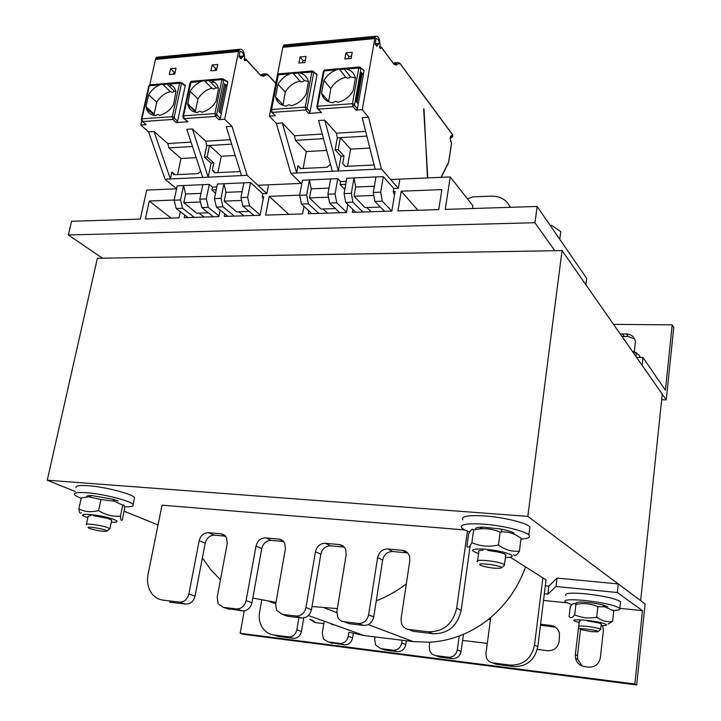 <?xml version="1.0" encoding="UTF-8"?>
<svg xmlns="http://www.w3.org/2000/svg" width="721" height="721" viewBox="0 0 721 721"><rect width="100%" height="100%" fill="white"/><g stroke="black" fill="none" stroke-linecap="round" stroke-linejoin="round"><path stroke-width="1.08" d="M527.826 516.389L640.654 600.665L662.248 394.171L562.047 250.602L527.826 516.389L47.253 480.213L75.2 491.497M158.043 524.915L124.084 511.216M464.811 529.926L162.027 505.178L148.066 574.322C146.76 581.405 147.85 587.597 151.338 592.887C154.312 597.069 158.26 599.493 163.171 600.16L163.739 600.341M492.858 662.932L496.327 664.311L513.541 666.519C526.7 666.799 534.793 660.166 537.821 646.629L546.067 579.882L510.225 557.171M562.047 250.602L97.362 258.271L47.253 480.213M308.84 210.829L308.309 213.749L346.468 212.533L347.864 204.548M299.657 195.157L269.23 196.346L265.625 215.11L302.568 213.93L303.956 206.368M288.751 214.371L269.23 196.346M224.799 213.849L224.285 216.426L260.065 215.291L263.688 196.563L262.138 196.617M184.774 215.083L184.225 217.706L218.896 216.597L220.202 210.126M174.176 200.05L149.292 201.015L145.39 218.941L179.006 217.868L180.313 211.659M171.057 218.121L149.292 201.015M102.499 258.19L68.36 234.983L71.55 221.293L140.325 219.103L146.669 190.101L176.564 188.803M257.911 185.279L301.108 183.404M390.674 179.52L450.237 176.942L445.227 209.387L537.145 206.458L586.696 278.378L585.903 284.786M472.489 208.513L472.904 205.755L450.237 176.942M438.756 209.595L441.865 189.614L401.209 191.2L397.965 210.893L438.756 209.595M417.91 210.253L401.209 191.2M352.893 209.469L352.398 212.344L391.836 211.091L395.09 191.444L393.269 191.507M68.36 234.983L534.946 222.717L537.145 206.458M534.946 222.717L554.828 250.719M544.346 593.789L547.879 594.149L556.017 586.479L617.329 592.518L642.474 610.669L619.844 608.326M566.427 602.783L543.535 600.404M642.474 610.669L634.841 684.022L240.183 633.299L244.257 610.867M598.142 631.668L600.683 629.37C598.709 628.261 594.077 627.261 586.786 626.342C580.91 625.756 578.197 625.855 578.657 626.639L575.34 654.587L575.538 658.327C576.845 662.996 579.828 665.753 584.488 666.601L588.669 667.123C595.104 667.258 599.007 664.095 600.377 657.624L603.36 630.794L602.684 625.639M537.298 649.45L547.735 650.712C553.98 650.811 557.793 647.692 559.19 641.348L559.451 633.209C558.117 628.757 555.233 626.17 550.808 625.44L540.579 624.296M490.595 618.69L489.424 618.564M462.594 640.419L487.297 643.402M315.239 622.602L312.995 620.466L309.832 619.339L315.203 622.593L323.855 623.638M331.642 624.584L334.634 624.945M582.415 666.114L577.656 659.364L577.458 655.641L580.675 628.234M540.462 625.215L555.431 627.216M488.423 619.366L490.478 619.6M634.841 684.022L636.706 684.95L243.608 634.336L240.183 633.299M636.706 684.95L645.097 603.982L618.267 583.938L617.329 592.518M618.267 583.938L557.036 578.089L548.87 586.119L547.879 594.149M548.87 586.119L545.337 585.767M557.036 578.089L556.017 586.479M613.526 324.369L672.206 324.865L665.402 390.223L643.006 357.544L636.598 357.418M634.381 351.821L635.345 341.97C634.624 337.031 631.641 334.355 626.414 333.913L620.294 334.066M622.07 336.608L628.162 336.464L634.66 339.122M661.662 399.749L666.249 399.903L673.747 327.496L672.206 324.865M666.249 399.903L642.15 365.376L643.006 357.544M462.864 519.895C460.782 516.299 468.217 514.992 485.17 515.975C504.006 517.308 526.672 522.905 529.917 526.943L529.575 529.593M469.759 531.918C465.622 530.494 462.945 529.151 461.737 527.88C459.637 524.374 467.073 523.149 484.043 524.194C502.897 525.582 525.618 531.143 528.881 535.063C530.746 537.298 528.105 538.659 520.941 539.137M565.706 595.312C564.57 593.068 571.284 592.581 585.867 593.843C604.072 595.979 615.617 598.592 620.52 601.674L620.384 602.954M571.834 604.694L564.931 601.819C563.777 599.638 570.509 599.205 585.101 600.503C603.324 602.675 614.887 605.261 619.799 608.281C620.961 609.615 618.636 610.308 612.805 610.381M76.038 487.693C75.2 485.774 79.247 485.116 88.178 485.702C105.383 486.855 133.07 494.119 134.539 497.751L134.268 499.067M81.194 498.265C77.444 496.859 75.218 495.633 74.524 494.597C73.668 492.731 77.715 492.11 86.655 492.731C103.869 493.939 131.61 501.131 133.106 504.655C133.962 506.295 131.051 506.998 124.363 506.773M565.625 247.79L563.822 245.185M542.877 577.863L534.522 645.061C531.467 658.697 523.32 665.384 510.08 665.104L492.758 662.896C489.667 662.374 487.531 660.58 486.351 657.534L485.954 653.46L490.758 617.455C481.123 625.522 470.615 631.695 459.241 635.976L457.303 649.891C456.132 654.884 453.176 657.336 448.426 657.246L435.124 655.524L432.221 654.199L429.878 651.216L429.229 646.395L429.833 642.195L413.295 641.636L402.111 640.257L401.696 642.97C400.506 647.855 397.622 650.261 393.053 650.18L380.778 648.612L375.605 644.998L374.713 639.608L375.127 636.922L364.24 635.58L348.901 632.245L348.243 636.319C347.035 641.104 344.223 643.456 339.825 643.393L328.01 641.888L323.387 638.887L322.287 633.083L324.252 621.214M375.127 636.922L402.111 640.257M429.833 642.195C439.783 641.645 449.58 639.572 459.241 635.976M490.758 617.455C506.791 603.783 518.381 586.921 525.528 566.868M298.909 617.663L296.818 629.911C295.592 634.606 292.852 636.922 288.616 636.868L273.854 634.985C269.411 634.345 265.797 632.182 263.003 628.487C259.713 623.818 258.569 618.393 259.569 612.201L261.687 600.35M303.748 617.933L301.459 631.452C300.242 636.111 297.521 638.418 293.303 638.355L278.612 636.481L273.592 634.949M353.308 633.507L352.614 637.842C351.415 642.6 348.631 644.944 344.25 644.871L330.245 642.627M406.338 640.78L405.788 644.484C404.598 649.333 401.741 651.721 397.199 651.64L384.978 650.081L382.409 649.179M463.441 634.3L461.079 651.387C459.917 656.344 456.97 658.769 452.256 658.679L439.549 657.056L436.575 655.957M407.635 552.899L392.729 551.52C387.402 551.601 384.032 554.449 382.635 560.073L373.757 616.861C372.324 622.611 368.936 625.458 363.591 625.413L349.252 623.692L345.927 622.466M406.311 583.92C396.874 591.058 386.853 596.709 376.263 600.863M344.196 547.068L330.624 545.824C325.522 545.914 322.26 548.699 320.827 554.188L311.481 609.624C310.021 615.229 306.731 618.023 301.621 617.987L287.931 616.347L285.065 615.346M337.347 608.605L312.013 606.514M283.605 541.516L271.249 540.38C266.364 540.48 263.201 543.21 261.75 548.564L251.98 602.702C250.502 608.182 247.312 610.912 242.418 610.894L226.827 608.506M275.99 602.368L252.819 598.051M225.673 536.199L214.443 535.171C209.757 535.27 206.684 537.947 205.215 543.183L195.067 596.087C193.57 601.44 190.47 604.117 185.775 604.108L169.516 602.161M220.464 579.756L210.631 569.59L202.376 557.964M509.81 206.413L510.675 207.297M470.218 545.446L461.179 610.327C457.429 626.098 448.047 633.894 433.042 633.732L413.484 631.389L409.564 629.83M467.469 531.08L456.654 608.191C452.86 624.08 443.406 631.957 428.292 631.794L408.6 629.451C405.094 628.874 402.706 626.828 401.435 623.304L401.083 618.591L409.825 560.632L409.591 556.495C408.419 552.863 406.031 550.79 402.417 550.294L387.808 548.969C382.436 549.06 379.048 551.935 377.633 557.594L368.629 614.833C367.169 620.628 363.754 623.503 358.382 623.458L343.953 621.736C340.988 621.277 338.843 619.609 337.545 616.716L336.932 611.165L346.179 554.62L345.756 549.708C344.521 546.671 342.358 544.95 339.258 544.553L325.306 543.283C320.169 543.382 316.88 546.194 315.438 551.718L305.956 607.578C304.478 613.238 301.171 616.049 296.025 616.013L282.253 614.373L276.54 610.263L275.692 604.081L285.39 548.879L284.768 543.364L282.812 540.705L279.982 539.245L265.58 537.857C260.669 537.956 257.478 540.705 256.009 546.112L246.104 600.656C244.608 606.172 241.391 608.93 236.47 608.912L223.303 607.334L218.229 603.955L217.174 597.303L227.277 543.391L226.475 537.406L221.221 533.819L208.459 532.657C203.746 532.765 200.645 535.46 199.167 540.741L188.875 594.032C187.361 599.421 184.243 602.116 179.52 602.116L163.171 600.16M467.478 198.861L473.093 196.815L491.542 196.148C500.473 196.139 506.701 199.861 510.207 207.315M591.608 631.659L581.775 629.784C574.286 627.135 600.8 630.424 597.97 631.803L591.608 631.659M640.311 357.499L638.968 354.903L632.254 351.199M632.101 350.974L637.04 353.182M635.985 356.544L636.382 352.975M90.026 528.601L89.638 528.457C80.977 524.798 111.268 529.98 106.456 531.332C102.003 531.476 96.524 530.566 90.026 528.601M106.915 531.035L109.898 528.808L107.853 527.709C101.562 525.203 84.375 522.86 86.34 524.78M480.375 565.174C474.4 561.614 506.187 566.138 500.906 568.103C496.084 568.698 489.847 567.977 482.196 565.94L480.375 565.174M501.374 567.76L504.114 565.724L504.033 564.417C499.491 561.289 473.553 558.595 477.482 561.632M559.775 239.3L560.767 231.639L551.475 225.24M86.989 496.922C86.268 495.922 87.89 495.48 91.846 495.588L112.936 499.211L117.992 500.906M91.179 515.497L88.187 516.227L86.439 524.347M111.611 520.715C112.251 520.156 110.61 519.309 106.681 518.156L93.081 515.614M111.304 522.148L112.927 522.229C118.028 522.256 118.406 521.355 114.062 519.517C100.724 514.181 70.198 512.099 87.881 517.669M100.949 499.527L88.656 496.823L81.275 497.923L78.877 508.891C84.862 511.91 91.423 512.478 98.579 510.585C105.428 514.929 112.719 516.786 120.47 516.164C120.569 519.859 121.173 521.103 122.273 519.886L124.526 509.098C124.463 505.403 123.868 504.096 122.768 505.196L114.45 501.194L100.949 499.527L98.579 510.585M81.401 512.748C80.049 513.92 79.202 512.631 78.877 508.891M122.768 505.196L120.47 516.164M576.259 603.071L578.648 602.08C585.479 601.909 593.491 602.846 602.657 604.901L607.92 606.74M580.63 620.628L579.269 621.304L578.702 626.216M601.233 624.449C601.846 624.053 600.683 623.476 597.736 622.719L587.408 620.961M601.107 625.612L604.36 625.585C606.415 625.431 606.947 625.026 605.964 624.386C598.962 620.231 559.622 617.5 579.134 622.475M613.183 610.633L604.676 606.821L597.871 606.703C590.769 603.612 583.451 602.846 575.917 604.414L574.745 603.702C573.519 603.198 572.032 604.117 570.293 606.46L569.076 616.698C570.653 618.393 572.528 617.762 574.7 614.824C581.703 617.933 589.039 618.726 596.691 617.185C601.783 620.943 607.082 622.349 612.589 621.421L608.001 624.071M575.917 604.414L574.7 614.824M597.871 606.703L596.691 617.185M613.733 611.02L612.589 621.421M475.752 529.475C474.634 527.961 477.023 527.177 482.908 527.105L500.807 529.007C507.395 530.314 511.829 531.71 514.127 533.179M482.989 550.24C479.438 550.303 478.059 550.781 478.843 551.682L477.599 560.758M505.673 555.648C506.854 554.611 504.015 553.34 497.139 551.826L487.856 550.474M505.43 557.486L506.367 557.486C511.793 557.333 513.424 556.477 511.279 554.918C504.772 551.88 494.858 549.889 481.556 548.933C470.768 548.924 469.777 550.456 478.591 553.53M520.724 538.037L521.058 538.263C514.929 533.729 508.647 531.62 502.204 531.945L500.167 532.044C492.831 529.097 485.774 528.078 478.996 528.998L473.625 529.881C472.336 528.439 470.678 529.782 468.659 533.919L466.902 546.491C468.118 548.095 469.768 546.833 471.84 542.706C480.231 546.338 489.09 547.104 498.427 544.995C505.124 549.925 512.108 551.953 519.399 551.087C517.029 555.152 515.064 556.351 513.514 554.692M473.625 529.881L471.84 542.706M500.167 532.044L498.427 544.995M521.058 538.263L519.399 551.087M297.458 72.641L300.035 72.983C304.505 74.254 307.308 77.165 308.444 81.734L306.046 94.469C302.378 100.462 297.385 104.239 291.05 105.789C289.779 104.473 288.229 104.59 286.417 106.122C280.55 105.455 276.927 102.346 275.548 96.803L278.009 84.213C280.902 79.373 284.876 75.912 289.932 73.839L292.861 73.028L293.438 73.542L296.52 73.281L297.458 72.641L304.451 80.608L308.381 81.446M316.086 73.632L316.979 74.795L310.003 112.079L308.534 113.422L305.776 110.007L305.235 107.096L311.842 71.983L312.887 71.009M323.143 97.164L323.459 95.469M363.159 69.676L364.096 70.442L363.375 74.903L361.374 72.388L356.201 101.553L358.229 103.995L357.382 108.772L355.877 110.133L352.966 106.672L318.177 109.132L321.539 112.521L308.534 113.422M380.03 44.477C379.606 38.438 378.155 35.69 375.686 36.23L374.785 38.573L362.275 109.691L355.877 110.133M310.003 112.079L307.281 108.7L305.776 110.007L272.178 112.386L275.377 115.721L269.375 116.144L282.839 47.325L283.831 45.044L284.903 44.945M275.377 115.721L271.88 112.368M321.539 112.521L317.871 109.123M351.091 58.437L344.845 58.987L345.963 52.813L352.209 52.245L351.091 58.437M304.902 62.529L298.864 63.06L300.026 56.986L306.065 56.436L304.902 62.529M348.441 58.671L348.847 56.427L351.497 56.193M345.963 52.813L348.847 56.427M377.534 44.999L379.192 43.35C379.039 40.484 378.002 38.808 376.083 38.312L375.181 44.089L376.921 46.405L377.534 44.999L375.974 45.144M423.642 108.898L427.814 177.916M427.445 177.925L424.038 109.195M399.659 180.34L398.343 188.271L381.409 168.966L375.181 169.264L362.203 117.64L368.557 117.226L362.275 109.691M302.64 62.727L303.063 60.528L305.325 60.321M300.026 56.986L303.063 60.528M301.729 184.017L290.806 173.256L276.341 123.354L282.299 122.958L296.664 172.986L290.806 173.256M269.375 116.144L276.341 123.354M380.048 44.54L379.832 47.856L380.625 48.442L381.229 47.216L379.471 46.685M381.409 168.966L368.557 117.226M365.664 131.393L336.428 133.187L337.311 137.855L340.348 137.675L350.595 149.121L347.558 166.281M366.845 136.098L340.348 137.675L338.185 149.698L344.034 156.096L341.006 156.25L338.374 171.003L296.664 172.986L298.025 165.704L300.873 168.57M345.422 166.389L342.718 163.469L344.034 156.096M398.343 188.271L393.774 188.46L393.278 191.453L393.612 193.273L394.621 194.273M311.905 213.632L301.414 204.043L299.63 195.319L302.432 180.232L309.426 179.917L311.22 188.839L328.992 188.109M339.78 212.749L329.614 203.043L327.893 194.219L335.058 193.94L337.788 178.655L309.426 179.917L306.641 195.049L308.408 203.8L318.826 213.416M327.893 194.219L330.642 178.979M299.63 195.319L306.641 195.049M344.782 189.506L340.06 184.567L340.582 181.593L337.788 178.655M335.058 193.94L336.761 202.79L346.522 212.208M345.692 184.333L340.06 184.567M346.224 181.35L340.582 181.593M393.774 188.46L383.311 176.627L346.765 178.258L344.061 193.589L351.307 193.309L354.002 177.934L355.678 187.009L374.343 186.243M375.181 169.264L338.374 171.003L324.729 120.137L336.428 133.187M329.614 203.043L336.761 202.79M301.414 204.043L308.408 203.8M327.713 213.128L322.873 208.973M335.391 208.558L320.971 209.036L309.552 197.896L311.22 188.839M309.552 197.896L328.47 197.175M332.336 171.292L318.592 120.542L324.729 120.137M323.504 138.684L295.475 140.352L294.547 135.764L322.251 134.061M294.547 135.764L282.299 122.958M358.229 103.995L363.375 74.903L361.185 73.434M357.382 108.772L354.471 105.293L352.966 106.672L352.425 103.698L317.573 106.203L318.177 109.132L317.195 108.456M343.926 68.684L346.603 69.027C351.253 70.316 354.2 73.272 355.444 77.913L353.137 90.855C349.424 96.956 344.287 100.805 337.743 102.391C336.41 101.057 334.814 101.174 332.958 102.733C326.865 102.067 323.062 98.912 321.557 93.279L323.927 80.473C326.865 75.552 330.93 72.028 336.148 69.919L339.158 69.09L339.771 69.613L342.962 69.342L343.926 68.684L350.559 76.841L355.426 78.003M325.108 69.901L323.35 71.514L316.861 106.483M283.02 105.428L285.219 92.099C288.779 86.259 293.672 82.554 299.882 80.986C301.135 82.257 302.658 82.131 304.451 80.608M328.587 101.724L330.795 88.539C334.409 82.6 339.42 78.832 345.828 77.228C347.143 78.508 348.721 78.382 350.559 76.841M275.548 96.803L282.803 104.581M278.009 84.213L285.219 92.099M292.861 73.028L299.882 80.986M321.557 93.279L328.47 101.228M323.927 80.473L330.795 88.539M339.158 69.09L345.828 77.228M369.855 148.057L350.595 149.121M326.144 150.464L306.263 151.563L303.117 168.453M295.475 140.352L306.263 151.563M326.298 149.013L326.054 150.374L326.919 151.302M326.658 150.338L326.054 150.374M337.311 137.855L335.148 149.869L341.006 156.25M338.185 149.698L335.148 149.869M373.884 164.091L372.82 165.046L345.206 166.398L342.718 163.469M330.434 164.271L327.1 167.281L300.396 168.588L298.025 165.704M384.527 211.316L374.902 201.429L373.289 192.453L380.688 192.165L383.311 176.627M380.688 192.165L382.283 201.168L391.818 211.091M373.289 192.453L375.929 176.96M374.902 201.429L382.283 201.168M355.723 212.235L345.747 202.466L352.975 202.213L362.861 212.01M345.747 202.466L344.061 193.589M351.307 193.309L352.975 202.213M371.324 211.74L366.728 207.504M380.373 207.053L364.916 207.567L354.074 196.211L355.678 187.009M354.074 196.211L373.829 195.463M166.614 83.771L168.912 84.105C172.544 85.213 174.888 87.674 175.951 91.495L173.536 104.617C170.012 110.322 165.37 113.9 159.611 115.351L157.746 114.477L155.43 115.657C150.743 115.117 147.697 112.629 146.3 108.186L145.975 106.726L148.652 94.73C151.428 90.125 155.141 86.835 159.783 84.88L162.459 84.123L162.946 84.618L165.731 84.375L166.614 83.771L174.527 91.243L175.933 91.432M184.369 84.708L185.198 85.817L177.555 121.335L176.185 122.615L172.977 119.407L172.337 116.649L179.583 83.203L180.124 82.257L181.737 82.888M189.65 108.52L190.056 106.636M210.865 82.473L214.416 82.176M226.89 81.131L227.764 82.248L226.962 86.114L224.646 83.762L218.905 111.521L221.257 113.801L220.32 118.352L218.914 119.641L215.543 116.396L184.17 118.614L187.929 121.795L176.185 122.615M244.671 57.04C244.14 51.308 242.445 48.722 239.606 49.289L238.57 51.533L224.682 119.244L218.914 119.641M177.555 121.335L174.392 118.163L172.977 119.407L142.623 121.561L146.21 124.697L140.784 125.066L141.722 120.894M149.752 84.871L155.709 58.392L156.511 57.256L157.71 57.148M146.21 124.697L142.425 121.552M168.975 85.997L172.22 85.727M187.929 121.795L187.072 121.236M216.525 70.361L210.874 70.865L212.118 64.971L217.76 64.457L216.525 70.361M174.77 74.065L169.3 74.542L170.571 68.747L176.032 68.252L174.77 74.065M214.975 70.496L215.426 68.36L216.967 68.225M212.118 64.971L215.426 68.36M241.787 57.572L243.689 55.977C243.491 53.264 242.283 51.687 240.075 51.254L239.084 56.761L241.102 58.924L241.787 57.572L239.994 57.743M215.291 69.009L216.543 70.288M173.977 72.208L174.969 73.163M300.513 183.431L300.468 182.774M268.311 185.982L266.851 193.543L247.15 175.329L241.508 175.591L226.232 126.689L231.964 126.31L224.682 119.244M173.545 74.173L174.004 72.064L175.23 71.956M170.571 68.747L174.004 72.064M176.582 188.74L165.064 179.214L148.607 131.853L153.997 131.492L170.372 178.961L165.064 179.214M140.784 125.066L148.607 131.853M244.689 57.094L244.464 60.249L245.383 60.789L246.068 59.618L245.564 59.005L244.04 59.14M247.15 175.329L231.964 126.31M230.296 139.703L205.737 141.217L206.765 145.642L209.514 145.48L221.248 156.259L217.913 172.625M231.693 144.164L209.514 145.48L207.143 156.944L213.831 162.964L211.091 163.108L208.189 177.168L170.372 178.961L171.859 172.022L175.068 174.725M215.48 172.743L212.38 169.994L213.831 162.964M266.851 193.543L262.705 193.706L262.147 196.563L263.246 198.852M188.028 217.58L176.203 208.504L174.149 200.204L177.204 185.811L183.558 185.522L185.621 194.012L201.006 193.372M213.371 216.778L201.799 207.594L199.798 199.203L206.287 198.951L209.288 184.378L183.558 185.522L180.511 199.951L182.548 208.279L194.319 217.381M199.798 199.203L202.808 184.666M174.149 200.204L180.511 199.951M215.57 193.165L211.902 189.993L212.488 187.154L209.288 184.378M206.287 198.951L208.279 207.36L219.031 215.967M216.255 189.812L211.902 189.993M216.832 186.964L212.488 187.154M262.705 193.706L250.547 182.539L217.436 184.017L214.452 198.636L221.023 198.374L223.988 183.72L225.97 192.345L242.103 191.687M241.508 175.591L208.189 177.168L192.381 128.942L205.737 141.217M201.799 207.594L208.279 207.36M176.203 208.504L182.548 208.279M204.331 217.066L198.852 213.128M208.369 212.812L196.707 213.2L183.801 202.646L185.621 194.012M183.801 202.646L200.465 202.015M202.718 177.429L186.829 129.311L192.381 128.942M192.507 146.498L168.858 147.904L167.786 143.542L191.056 142.118M167.786 143.542L153.997 131.492M221.257 113.801L226.962 86.114L224.483 84.537M191.218 81.311L183.485 115.847L184.17 118.614L183.35 118.109L182.864 116.279L183.485 115.847L214.903 113.585L216.742 114.161L223.771 80.193L224.168 79.878L227.764 82.248M208.585 80.202L210.965 80.536C214.957 81.725 217.472 84.429 218.499 88.638L216.03 101.364C212.461 107.159 207.702 110.8 201.763 112.287C200.609 111.016 199.167 111.115 197.446 112.602C192.345 112.016 189.109 109.295 187.73 104.437L190.146 91.351C192.967 86.673 196.761 83.33 201.529 81.338L204.286 80.563L204.8 81.058L207.684 80.815L208.585 80.202L216.219 87.836L218.391 88.178M191.777 81.266L222.492 78.652L224.168 79.878M154.474 115.54L154.141 114.035L156.763 102.13C160.188 96.569 164.73 93.054 170.39 91.585L172.238 92.423L174.527 91.243M195.742 112.35L195.427 110.998L197.987 98.912C201.456 93.261 206.116 89.683 211.947 88.187L213.867 89.034L216.219 87.836M145.975 106.726L154.141 114.035M148.652 94.73L156.763 102.13M163.045 84.672L170.39 91.585M187.541 103.545L195.427 110.998M190.146 91.351L197.987 98.912M204.286 80.563L211.947 88.187M235.226 155.484L221.248 156.259M196.184 157.647L181.007 158.485L177.582 174.599M168.858 147.904L181.007 158.485M206.765 145.642L204.385 157.097L211.091 163.108M207.143 156.944L204.385 157.097M240.093 171.057L239.534 171.571L214.525 172.788L212.38 169.994M200.681 171.247L198.122 173.599L173.905 174.779L171.859 172.022M253.99 215.48L242.851 206.134L240.931 197.608L247.636 197.347L250.547 182.539M247.636 197.347L249.538 205.891L260.146 214.876M240.931 197.608L243.86 182.837M242.851 206.134L249.538 205.891M227.845 216.318L216.426 207.071L222.987 206.837L234.334 216.111M216.426 207.071L214.452 198.636M221.023 198.374L222.987 206.837M244.004 215.795L238.723 211.794M249.178 211.442L236.65 211.866L224.204 201.123L225.97 192.345M224.204 201.123L241.58 200.465M580.522 629.19L578.422 628M577.458 655.641L575.34 654.587M553.016 626.63L550.808 625.44M628.162 336.464L626.414 333.913M624.215 336.419L622.448 333.868M278.612 636.481L273.854 634.985M293.303 638.355L288.616 636.868M301.459 631.452L296.818 629.911M332.498 643.366L328.01 641.888M344.25 644.871L339.825 643.393M352.614 637.842L348.243 636.319M384.978 650.081L380.778 648.612M397.199 651.64L393.053 650.18M405.788 644.484L401.696 642.97M439.549 657.056L435.646 655.614M452.256 658.679L448.426 657.246M461.079 651.387L457.303 649.891M496.327 664.311L492.758 662.896M513.541 666.519L510.08 665.104M537.821 646.629L534.522 645.061M269.825 601.656L275.746 603.783M308.408 615.518L364.24 635.58M324.513 607.947L336.797 612.607M368.296 624.566L413.295 641.636M179.52 602.116L185.775 604.108M188.875 594.032L195.067 596.087M199.167 540.741L205.215 543.183M208.459 532.657L214.443 535.171M221.221 533.819L224.871 535.37M223.303 607.334L229.323 609.326M236.47 608.912L242.418 610.894M246.104 600.656L251.98 602.702M256.009 546.112L261.75 548.564M265.58 537.857L271.249 540.38M278.919 539.065L283.065 540.939M282.253 614.373L287.931 616.347M296.025 616.013L301.621 617.987M305.956 607.578L311.481 609.624M315.438 551.718L320.827 554.188M325.306 543.283L330.624 545.824M339.258 544.553L344.007 546.86M343.953 621.736L349.252 623.692M358.382 623.458L363.591 625.413M368.629 614.833L373.757 616.861M377.633 557.594L382.635 560.073M387.808 548.969L392.729 551.52M402.417 550.294L407.248 552.854M408.6 629.451L413.484 631.389M428.292 631.794L433.042 633.732M456.654 608.191L461.179 610.327M293.438 73.542L296.52 73.281M300.035 72.983L311.842 71.983L314.059 72.307L316.979 74.795M279.369 73.803L278.36 74.822L289.932 73.839M270.916 109.772L277.648 75.363L278.36 74.822L271.583 109.511L270.871 110.025L271.213 111.674L272.178 112.386L271.583 109.511L305.235 107.096L307.119 107.726L313.716 72.623M312.968 71.028L314.059 72.307M307.281 108.7L307.119 107.726M374.785 38.573L282.839 47.325M277.468 98.858L277.098 100.751M375.028 37.438L283.101 46.225M441.09 177.339L448.579 162.279L451.544 143.182L450.183 138.675L450.535 136.449L451.58 135.521L452.428 136.666L452.689 135.007L400.371 64.079L398.578 63.484L396.37 65.034L393.909 64.223L381.229 47.216M379.192 43.35L375.253 43.72M380.12 48.235L380.814 48.172M452.689 135.007L452.31 134.286M452.428 136.666L451.445 137.549L452.626 136.639L452.689 134.809L399.894 63.286M450.418 137.603L451.445 137.549L450.607 136.422L451.58 135.521M451.481 142.758L451.103 142.028M447.966 164.343L447.858 164.911M359.887 67.035L364.096 70.847M354.471 105.293L360.987 68.297M357.012 102.535L361.996 74.443M346.603 69.027L358.788 67.999L352.425 103.698L354.29 104.311M336.148 69.919L324.126 70.937L317.573 106.203L316.807 106.744L317.195 108.438M339.771 69.613L342.962 69.342M360.635 68.612L358.788 67.999L359.797 67.008M277.342 101.12L277.729 99.138M450.634 141.622L450.319 140.919M400.371 64.079L397.487 62.556L395.279 64.106L393.918 64.142M399.218 62.817L394.729 62.79L393.666 63.529M398.578 63.484L397.568 62.556L394.09 64.205M396.37 65.034L393.504 63.448M393.909 64.223L381.274 47.036M395.946 62.691L394.729 62.79M162.946 84.618L165.731 84.375M168.912 84.105L179.583 83.203L181.809 83.501L185.198 85.817M150.428 84.79L149.31 85.772L159.783 84.88M141.397 119.046L148.724 86.187L149.31 85.772L141.938 118.839L141.361 119.226L141.803 121.011L142.623 121.561L141.938 118.839L172.337 116.649L174.194 117.244L181.422 83.807M148.76 86.006L149.869 84.835L180.115 82.257L181.809 83.501M174.392 118.163L174.194 117.244M238.57 51.533L155.421 59.437M148.391 110.061L148.021 111.719M238.849 50.452L155.709 58.392M275.773 83.456L268.302 75.299L266.22 74.768L263.679 76.282L260.831 75.552L246.068 59.618M243.689 55.977L239.156 56.4M244.798 60.609L245.6 60.528M220.32 118.352L216.949 115.099L216.742 114.161M220.049 112.629L225.61 85.682M210.965 80.536L221.96 79.607L214.903 113.585L215.543 116.396L216.949 115.099M201.529 81.338L190.047 82.708M204.8 81.058L207.684 80.815M223.771 80.193L221.96 79.607L222.492 78.652L227.728 81.68M148.147 111.89L148.526 110.178M268.302 75.299L267.842 74.533M267.149 74.074L265.184 73.884L262.642 75.399L260.84 75.335M266.22 74.768L265.184 73.884L262.678 74.101L260.822 75.2L260.416 74.786M263.679 76.282L262.687 75.39L261.155 75.525M260.831 75.552L246.131 59.356M264.084 73.984L262.678 74.101M577.656 659.364L575.538 658.327M528.881 535.063L529.917 526.943M619.799 608.281L620.52 601.674M133.106 504.655L134.539 497.751M601.287 624.007L600.683 629.37M111.71 520.256L109.898 528.808M505.791 554.719L504.475 564.741M91.846 495.588L88.656 496.823M112.936 499.211L114.45 501.194M578.648 602.08L574.745 603.702M602.657 604.901L604.676 606.821M482.908 527.105L478.996 528.998M500.807 529.007L502.204 531.945M277.684 75.119L278.865 73.848L312.319 70.991L316.979 74.389M375.686 36.23L283.831 45.044M378.21 44.693L375.803 44.918M451.562 137.657L450.4 137.729M441.297 177.33L448.624 162.378L451.598 143.281L450.237 138.774L450.571 136.233M324.621 69.946L359.256 66.999L364.087 70.433M323.396 71.253L324.603 69.946M277.846 99.273L277.459 101.282M395.072 64.8L395.514 64.331M181.737 82.906L185.18 85.258M239.606 49.289L156.511 57.256M242.571 57.274L239.805 57.536M183.972 118.623L187.081 121.245M190.047 82.717L182.9 116.072M190.083 82.518L191.209 81.32M146.3 108.186L154.456 115.477M187.73 104.437L195.616 111.89M148.697 110.331L148.31 112.088M275.819 83.194L268.302 74.984L265.229 73.884L262.588 75.705L260.831 75.227"/></g></svg>
